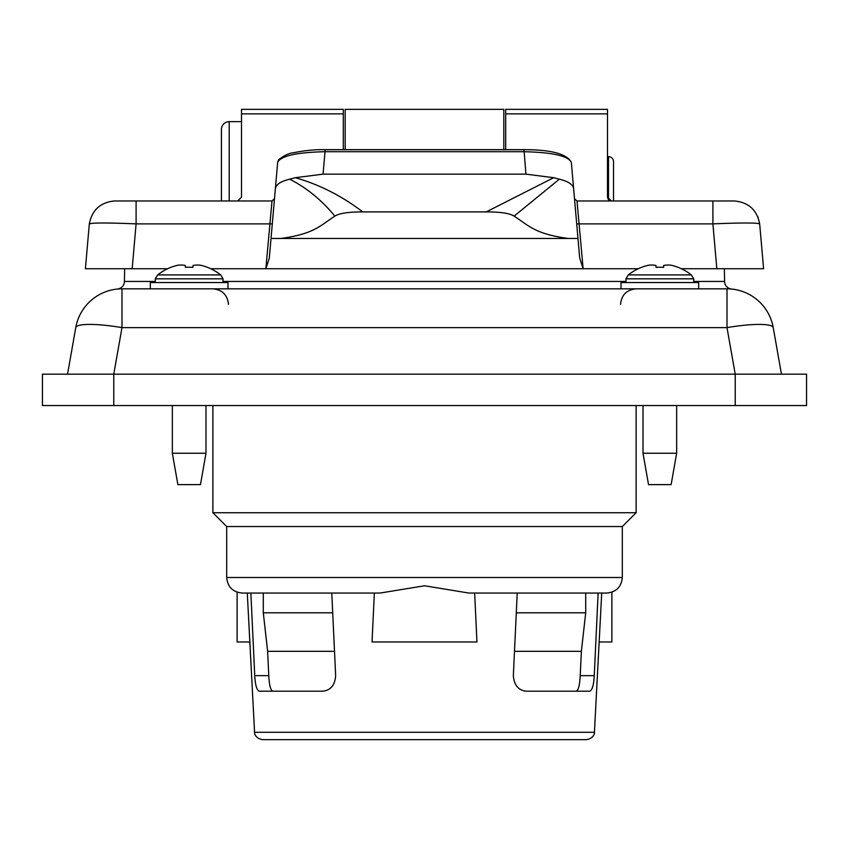 <?xml version="1.0" encoding="UTF-8"?>
<svg xmlns="http://www.w3.org/2000/svg" width="849" height="849" viewBox="0 0 849 849"><rect width="100%" height="100%" fill="white"/><g stroke="black" fill="none" stroke-linecap="round" stroke-linejoin="round"><path stroke-width="1.27" d="M503.818 149.657L503.818 109.351L345.182 109.351L345.182 149.657M781.451 374.176L773.237 327.618A46.939 46.939 0 0 0 727.009 288.83L121.991 288.83L121.991 327.618L727.009 327.618L727.009 288.83M120.42 288.851L121.991 288.83A46.939 46.939 0 0 0 75.763 327.618A46.939 46.939 0 0 1 121.991 288.83M167.614 268.74L99.545 268.74L124.633 268.74L124.41 281.443A7.779 7.779 0 0 1 117.395 289.053L117.395 289.053A7.779 7.779 0 0 1 116.631 289.084L116.631 289.084M698.663 288.83L698.663 282.547L621.001 282.547L621.001 288.83M227.999 288.83L227.999 282.547L150.337 282.547L150.337 288.83M681.386 268.74L716.832 268.74L712.905 223.881C741.23 222.703 756.82 222.703 759.675 223.881L763.601 268.74L716.832 268.74L749.455 268.74L724.367 268.74L724.59 281.443A7.779 7.779 0 0 0 731.605 289.053L728.58 288.851M731.605 289.053A7.779 7.779 0 0 0 732.369 289.084L732.369 289.084M67.549 374.176L75.763 327.618A46.939 8.034 10 0 1 121.991 327.618L113.777 374.176L113.777 405.546L806.55 405.546L806.55 374.176L42.45 374.176L42.45 405.546L113.777 405.546M625.946 278.822L693.718 278.822L691.341 274.906A50.749 50.749 0 0 0 671.039 265.196A49.656 35.106 90 0 0 663.685 265.461L663.578 267.35A51.025 46.674 0 0 0 659.832 267.223A51.025 46.674 0 0 0 656.075 267.35L655.98 265.461A49.656 35.106 -90 0 0 648.615 265.196A50.749 50.749 0 0 0 628.313 274.906L625.946 278.822L625.946 282.547M155.282 278.822L223.054 278.822L220.687 274.906A50.749 50.749 0 0 0 200.385 265.196A49.656 35.106 90 0 0 193.02 265.461L192.925 267.35A51.025 46.674 0 0 0 189.168 267.223A51.025 46.674 0 0 0 185.422 267.35L185.315 265.461A49.656 35.106 -90 0 0 177.961 265.196A50.749 50.749 0 0 0 157.659 274.906L155.282 278.822L155.282 282.547M226.694 526.539L622.306 526.539L622.306 577.5L226.694 577.5L226.694 526.539L212.887 512.732L636.113 512.732L636.113 405.546M172.347 453.239L205.989 453.239L200.47 484.62L177.876 484.62L172.347 453.239L172.347 405.546M643.011 405.546L643.011 453.239L676.653 453.239L676.653 405.546M226.694 577.5C227.617 586.946 232.806 592.135 242.262 593.058L380.087 593.058L424.5 585.768L468.913 593.058L606.738 593.058C616.194 592.135 621.383 586.946 622.306 577.5M611.885 592.188L611.885 641.982L599.161 641.982M517.221 593.058L513.348 675.645C514.091 685.302 518.495 690.492 526.539 691.203L589.599 691.203C592.167 690.492 593.716 685.302 594.258 675.645L598.131 593.058M514.483 651.321L581.374 651.321L580.217 675.645C579.729 685.345 578.371 690.534 576.142 691.203M516.288 612.808L585.704 612.808L581.374 651.321M474.644 593.058L476.958 641.982L372.042 641.982L374.356 593.058M594.427 732.284L254.573 732.284C254.371 731.18 253.83 738.036 262.352 739.649L586.648 739.649C595.17 738.036 594.629 731.18 594.427 732.284L601.718 593.058M571.695 739.649L562.685 739.649M438.063 739.649L410.937 739.649M286.315 739.649L277.305 739.649M585.704 612.808L585.704 593.058M250.869 593.058L254.742 675.645C255.284 685.302 256.833 690.492 259.401 691.203L322.461 691.203C330.505 690.492 334.909 685.302 335.652 675.645L331.779 593.058M272.858 691.203C270.629 690.534 269.271 685.345 268.783 675.645L267.626 651.321L263.296 612.808L263.296 593.058M237.115 592.188L237.115 641.982L249.839 641.982M263.296 612.808L332.712 612.808M267.626 651.321L334.517 651.321M643.011 453.239L648.53 484.62L671.124 484.62L676.653 453.239M325.018 149.657L325.018 151.716C296.736 152.342 280.966 155.876 277.676 162.308L278.769 159.612C284.182 155.42 289.084 153.128 293.489 152.756C304.887 150.464 315.393 149.435 325.018 149.657L523.982 149.657C551.118 149.668 566.888 153.881 571.324 162.308L574.497 198.677L577.002 200.969L583.136 268.74L638.278 268.74M583.136 268.74L265.864 268.74L269.292 258.202L275.363 188.775L271.022 238.463L577.978 238.463L579.708 258.202L583.136 268.74M210.722 268.74L265.864 268.74L271.998 200.969L274.503 198.677M91.66 223.319L89.325 223.881C92.17 222.703 107.759 222.703 136.095 223.881L132.168 268.74L85.399 268.74L89.325 223.881C92 210.064 100.331 202.423 114.339 200.969L272.349 200.969M568.193 238.463C534.233 233.878 528.333 225.155 514.112 216.134L559.342 179.181C568.342 181.389 573.107 184.594 573.637 188.775L577.978 238.463L576.704 223.881L712.905 223.881L712.905 200.969L734.661 200.969C748.669 202.423 757 210.064 759.675 223.881L757.329 223.319M574.497 198.677L576.704 223.881M608.171 199.271L607.491 197.201L607.491 109.351L505.707 109.351L505.707 149.657M237.741 200.969L241.509 197.201L241.509 109.351L343.293 109.351L343.293 149.657M607.491 197.201L611.259 200.969L608.181 199.282M577.002 200.969L712.905 200.969M759.675 223.881L757.849 216.75M89.325 223.881C92 210.064 100.331 202.423 114.339 200.969M118.956 223.245L117.512 223.202M105.414 222.99L103.026 222.99M136.095 200.969L136.095 223.881L272.296 223.881M277.676 162.308L275.363 188.775C275.893 184.594 280.658 181.389 289.658 179.181L295.314 177.696C319.351 184.541 341.818 195.939 362.735 211.9L486.265 211.9C500.528 211.889 509.803 213.301 514.112 216.134M362.735 211.9C348.472 211.889 339.197 213.301 334.888 216.134C321.633 200.056 306.553 187.735 289.658 179.181M280.807 238.463C314.767 233.878 320.667 225.155 334.888 216.134M571.324 162.308C568.034 155.876 552.264 152.342 523.982 151.716L325.018 151.716L323.055 174.151L295.314 177.696M323.055 174.151L525.945 174.151L523.982 149.657M559.342 179.181L553.686 177.696L525.945 174.151M553.686 177.696L486.265 211.9M607.491 156.662L608.5 156.662A5.02 5.02 0 0 1 613.519 161.681L613.519 200.969L613.519 161.681M221.43 129.43L221.43 200.969L221.43 129.43A7.779 7.779 0 0 1 229.209 121.651L241.509 121.651M735.223 405.546L735.223 374.176L727.009 327.618A46.939 8.034 -10 0 1 773.237 327.618M691.341 274.906L628.313 274.906M220.687 274.906L157.659 274.906M594.258 675.645L580.217 675.645M268.783 675.645L254.742 675.645M724.59 281.443L693.718 281.443M625.946 281.443L223.054 281.443M155.282 281.443L124.41 281.443M241.509 113.883L343.293 113.883M505.707 113.883L607.491 113.883M325.018 149.721L523.982 149.721M229.209 200.969L229.209 121.651M608.5 199.685L608.5 156.662M693.718 278.822L693.718 282.547M223.054 278.822L223.054 282.547M212.887 512.732L212.887 405.546M622.306 526.539L636.113 512.732M620.545 304.388C621.468 294.932 626.658 289.753 636.113 288.83M205.989 405.546L205.989 453.239M254.573 732.284L247.282 593.058M228.455 304.388C227.532 294.932 222.342 289.753 212.887 288.83"/></g></svg>
